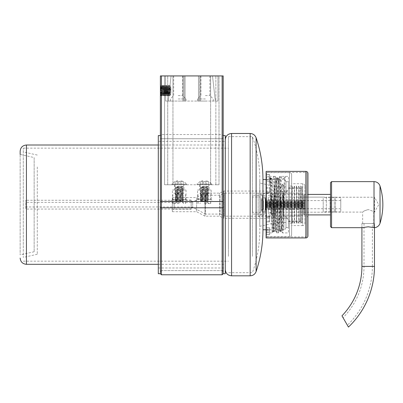 <?xml version="1.0" encoding="UTF-8"?>
<svg xmlns="http://www.w3.org/2000/svg" width="403" height="403" viewBox="0 0 403 403"><rect width="100%" height="100%" fill="white"/><g stroke="black" fill="none" stroke-linecap="round" stroke-linejoin="round"><path stroke-width="0.3" stroke-dasharray="2.02 1.51" d="M160.389 90.579L160.389 94.977L160.389 90.579M167.719 90.579L167.719 94.977L167.719 90.579M172.429 190.004L186.03 190.004L172.429 190.004L172.429 199.425L186.03 199.425L188.125 201.515L170.333 201.515L188.125 201.515M186.03 190.004L186.03 199.425L172.429 199.425L170.333 201.515M197.546 190.004L211.152 190.004L197.546 190.004L197.546 199.425L211.152 199.425L213.242 201.515L195.45 201.515L213.242 201.515M211.152 190.004L211.152 199.425L197.546 199.425L195.45 201.515M183.939 184.77L174.519 184.77L183.939 184.77L183.939 190.004L174.519 190.004L183.939 190.004M174.519 184.77L174.519 190.004M209.056 184.77L199.636 184.77L209.056 184.77L209.056 190.004L199.636 190.004L209.056 190.004M199.636 184.77L199.636 190.004M222.139 207.797L222.139 134.537L223.186 135.584L223.186 273.733L223.186 135.584L223.186 207.797L160.389 207.797L160.389 75.93L223.186 75.93L223.186 207.797L223.186 201.515L222.139 201.515L222.139 75.93M223.186 201.515L222.139 201.515M172.947 75.93L210.628 75.93L164.575 75.93L182.997 75.93L165.623 75.93L172.947 75.93L172.947 184.77L164.575 184.77L164.575 75.93L167.719 75.93L164.575 75.93L164.575 184.77L210.628 184.77L172.947 184.77L172.947 75.93L172.947 101.047L165.623 101.047L168.242 101.047L171.068 75.93L165.623 75.93L171.068 75.93L168.242 101.047L165.623 101.047L182.997 101.047L172.947 101.047L172.947 75.93M219 75.93L210.628 75.93L219 75.93L215.862 75.93L219 75.93L219 184.77L210.628 184.77L219 184.77L215.862 184.77L219 184.77L219 75.93M167.719 184.77L164.575 184.77L167.719 184.77L167.719 75.93L167.719 184.77M215.862 184.77L215.862 75.93L215.862 184.77M205.394 98.952L197.546 98.952L205.394 98.952M205.394 95.607L209.892 95.607L205.394 95.607M205.394 101.047L197.546 101.047L205.394 101.047M178.181 98.952L186.03 98.952L178.181 98.952M178.181 95.607L182.685 95.607L178.181 95.607M178.181 101.047L186.03 101.047L178.181 101.047M178.181 75.93L182.685 75.93L178.181 75.93M205.394 75.93L209.892 75.93L205.394 75.93M210.628 101.047L182.997 101.047L184.045 101.047L184.045 75.93L182.997 75.93L184.045 75.93L184.045 101.047L217.952 101.047L215.338 101.047L212.512 75.93L217.952 75.93L200.578 75.93L217.952 75.93L212.512 75.93L215.338 101.047L210.628 101.047L210.628 75.93L210.628 184.77L210.628 101.047M199.53 75.93L184.045 75.93L184.045 101.047L184.045 75.93L185.088 75.93L185.088 101.047L185.088 75.93L198.488 75.93L198.488 101.047L198.488 75.93L199.53 75.93L199.53 101.047L199.53 75.93M217.952 101.047L217.952 75.93L217.952 101.047M165.623 101.047L165.623 75.93L165.623 101.047M170.857 87.965L170.857 93.199L170.857 87.965L170.469 90.579L170.857 93.199M160.923 86.171L160.656 85.713L160.983 95.778L161.019 93.687L160.646 95.44L160.389 95.007L160.903 86.171L161.437 94.997L161.971 86.171L161.492 85.345L160.983 95.778L160.389 94.997L160.389 85.975L160.656 85.713L160.389 94.262L160.389 85.975M170.857 87.391L170.857 93.768L170.857 87.391L170.323 86.171L170.142 95.582L170.056 88.519L170.373 86.313M170.857 93.768L170.147 95.582L169.799 94.987L170.323 86.171M161.019 93.687L161.386 85.345L161.91 95.813L162.434 85.345L162.953 95.813L163.477 85.345L164.001 95.813L164.525 85.345L165.049 95.813L165.573 85.345L166.096 95.813L166.62 85.345L167.139 95.813L167.663 85.345L168.187 95.813L168.711 85.345L169.235 95.813L169.759 85.345L170.056 91.657M160.903 86.171L161.386 85.345L161.91 95.813L161.427 94.987M161.971 86.171L162.474 94.987L162.011 95.813L162.535 85.345L163.059 95.813L163.583 85.345L164.107 95.813L164.631 85.345L165.154 95.813L165.678 85.345L166.197 95.813L166.721 85.345L167.245 95.813L167.769 85.345L168.293 95.813L168.817 85.345L169.341 95.813L169.864 85.345L170.343 86.171M163.542 94.987L162.953 95.813L162.474 94.987L163.008 86.161L163.532 94.997L164.056 86.161L164.57 94.987L165.089 86.171L165.623 94.997L166.137 86.171L166.671 94.997L167.185 86.171L167.719 94.997L168.232 86.171L168.761 94.997L169.275 86.171L169.864 85.345L170.056 88.519M168.232 86.171L168.711 85.345L169.295 86.171L169.799 94.987M169.819 94.987L169.235 95.813L168.756 94.987M166.137 86.171L166.62 85.345L167.205 86.171L167.769 85.345L168.247 86.171M168.771 94.987L168.187 95.813L167.708 94.987M160.389 94.262L160.389 94.997L167.719 94.977L167.139 95.813L166.661 94.987M165.089 86.171L165.573 85.345L166.157 86.171M166.681 94.987L166.197 95.813L165.613 94.987M164.046 86.171L164.525 85.345L165.109 86.171M163.522 94.987L164.107 95.813L164.585 94.987L165.154 95.813L165.633 94.987M162.998 86.171L163.477 85.345L164.061 86.171M161.951 86.171L162.434 85.345L163.019 86.171M166.671 93.199L160.601 93.199L160.601 90.579L160.601 93.199L166.671 93.199L166.671 90.579L160.601 90.579L160.389 87.753L160.601 90.579L166.671 90.579L166.671 93.199M166.671 87.965L160.601 87.965L166.671 87.965L166.671 90.579L166.671 87.965M183.365 181.567L181.325 180.892L180.262 180.892L180.222 181.622L178.237 181.622L178.197 180.892L175.093 181.567L177.139 180.892L178.197 180.892L178.237 181.622L180.222 181.622L180.262 180.892L183.365 181.567A9.42 9.42 0 0 1 186.554 184.146L171.905 184.146L171.905 184.77L186.554 184.77L171.905 184.77M175.093 181.567A9.42 9.42 0 0 0 171.905 184.146L186.554 184.146L186.554 184.77M183.415 184.77L175.043 184.77L183.415 184.77L183.415 186.503L182.126 187.264L179.229 186.866L179.229 186.136L183.415 186.503C183.677 186.75 174.781 186.992 175.043 187.239L176.333 188L182.126 187.264M175.043 184.77L175.043 187.239C174.781 187.481 183.677 187.727 183.415 187.969L182.126 188.73L176.333 188M179.229 186.136L176.237 186.866L179.229 187.591L179.229 186.866L176.237 186.866M176.333 187.929L175.043 188.7C174.781 188.947 183.677 189.188 183.415 189.435L183.415 189.435C183.677 189.178 174.781 188.936 175.043 188.69L175.063 188.669C174.781 188.448 183.677 188.206 183.415 187.959L182.126 187.199M182.368 201.515L175.935 201.364L182.987 200.901L182.368 201.515L179.229 201.515L185.612 201.515L172.847 201.515L179.229 201.515L179.229 201.228L179.229 201.515L176.333 201.117L182.126 200.452L176.333 199.722L182.126 198.986L176.333 198.256L182.126 197.52L176.333 196.79L182.126 196.06L176.333 195.324L182.126 194.594L176.333 193.858L182.126 193.128L176.333 192.392L182.126 191.591L176.333 190.861L182.126 190.125L176.695 189.551L175.043 188.7C174.781 188.458 183.677 188.216 183.415 187.969L179.229 187.591M182.126 190.196L183.415 189.435C183.677 189.677 174.781 189.924 175.043 190.166L175.043 190.166C174.781 189.914 183.677 189.667 183.415 189.425L182.126 188.664M176.333 190.931L175.043 190.166C174.781 190.412 183.677 190.654 183.415 190.901L183.415 190.901C183.677 190.644 174.781 190.402 175.043 190.156L176.695 189.309L182.126 188.73M182.126 191.662L183.415 190.901C183.677 191.143 174.781 191.39 175.043 191.632L175.043 191.632C174.781 191.38 183.677 191.133 183.415 190.891L182.126 190.125M176.333 192.392L175.043 191.632C174.781 191.878 183.677 192.12 183.415 192.367L183.415 192.367C183.677 192.11 174.781 191.868 175.043 191.621L176.333 190.861M182.126 193.128L183.415 192.367C183.677 192.609 174.781 192.856 175.043 193.097L175.043 193.097C174.781 192.841 183.677 192.599 183.415 192.357L182.126 191.591M182.126 195.989L183.415 196.76C183.677 197.007 174.781 197.248 175.043 197.495L175.043 197.495C174.781 197.238 183.677 196.996 183.415 196.75C183.677 196.508 174.781 196.261 175.043 196.019C174.781 195.772 183.677 195.531 183.415 195.284C183.677 195.042 174.781 194.795 175.043 194.553C174.781 194.306 183.677 194.065 183.415 193.818C183.677 193.576 174.781 193.334 175.043 193.087L176.333 192.327M176.333 193.858L175.043 193.097C174.781 193.344 183.677 193.586 183.415 193.833L182.126 193.057M182.126 194.594L183.415 193.833C183.677 194.075 174.781 194.317 175.043 194.563L176.333 193.793M176.333 195.324L175.043 194.563C174.781 194.805 183.677 195.052 183.415 195.294L182.126 194.523M182.126 196.06L183.415 195.294C183.677 195.541 174.781 195.782 175.043 196.029L176.333 195.254M182.126 197.52L183.415 196.76C183.677 196.518 174.781 196.271 175.043 196.029L176.333 196.79M176.333 198.256L175.043 197.495C174.781 197.737 183.677 197.984 183.415 198.226L183.415 198.226C183.677 197.969 174.781 197.727 175.043 197.485L176.333 196.719M182.126 198.986L183.415 198.226C183.677 198.472 174.781 198.714 175.043 198.961L175.043 198.961C174.781 198.704 183.677 198.462 183.415 198.216L182.126 197.455M176.333 199.722L175.043 198.961C174.781 199.203 183.677 199.445 183.415 199.692L183.415 199.692C183.677 199.435 174.781 199.193 175.043 198.946L176.333 198.185M182.126 200.452L183.415 199.692C183.677 199.938 174.781 200.18 175.043 200.422L175.043 200.422C174.781 200.17 183.677 199.923 183.415 199.681L182.126 198.921M179.229 201.228L175.124 200.472L176.333 199.651M175.159 200.472L182.987 200.901L182.126 200.382M176.091 201.515L177.647 201.515L175.935 201.364L176.333 201.117M179.229 201.515L177.647 201.515M181.325 184.77L183.194 184.77L183.36 181.622L183.194 184.77L180.055 184.77L180.262 180.892L180.055 184.77L180.222 181.622L180.055 184.77L178.403 184.77L178.197 180.892L178.403 184.77L175.265 184.77L175.098 181.622L175.265 184.77L181.325 184.77L181.325 180.892L181.325 184.77M208.482 181.567L206.442 180.892L205.379 180.892L205.339 181.622L203.354 181.622L203.319 180.892L200.21 181.567L202.256 180.892L203.319 180.892L203.354 181.622L205.339 181.622L205.379 180.892L208.482 181.567A9.42 9.42 0 0 1 211.671 184.146L197.022 184.146L197.022 184.77L211.671 184.77L197.022 184.77M200.21 181.567A9.42 9.42 0 0 0 197.022 184.146L211.671 184.146L211.671 184.77M208.532 184.77L200.16 184.77L208.532 184.77L208.532 186.503L207.243 187.264L204.346 186.866L204.346 186.136L208.532 186.503C208.794 186.75 199.898 186.992 200.16 187.239L201.45 188L207.243 187.264M200.16 184.77L200.16 187.239C199.898 187.481 208.794 187.727 208.532 187.969L207.243 188.73L201.45 188M204.346 186.136L201.354 186.866L204.346 187.591L204.346 186.866L201.354 186.866M201.45 187.929L200.16 188.7C199.898 188.947 208.794 189.188 208.532 189.435L208.532 189.435C208.794 189.178 199.898 188.936 200.16 188.69C199.898 188.448 208.794 188.206 208.532 187.959L207.243 187.199M207.485 201.515L201.052 201.364L208.104 200.901L207.485 201.515L204.346 201.515L210.729 201.515L197.964 201.515L204.346 201.515L204.346 201.228L204.346 201.515L201.45 201.117L207.243 200.452L201.45 199.722L207.243 198.986L201.45 198.256L207.243 197.52L201.45 196.79L207.243 196.06L201.45 195.324L207.243 194.594L201.45 193.858L207.243 193.128L201.45 192.392L207.243 191.591L201.45 190.861L207.243 190.125L201.812 189.551L200.16 188.7C199.898 188.458 208.794 188.216 208.532 187.969L204.346 187.591M207.243 190.196L208.532 189.435C208.794 189.677 199.898 189.924 200.16 190.166L200.16 190.166C199.898 189.914 208.794 189.667 208.532 189.425L207.243 188.664M201.45 190.931L200.16 190.166C199.898 190.412 208.794 190.654 208.532 190.901L208.532 190.901C208.794 190.644 199.898 190.402 200.16 190.156L201.812 189.309L207.243 188.73M207.243 191.662L208.532 190.901C208.794 191.143 199.898 191.39 200.16 191.632L200.16 191.632C199.898 191.38 208.794 191.133 208.532 190.891L207.243 190.125M201.45 192.392L200.16 191.632C199.898 191.878 208.794 192.12 208.532 192.367L208.532 192.367C208.794 192.11 199.898 191.868 200.16 191.621L201.45 190.861M207.243 193.128L208.532 192.367C208.794 192.609 199.898 192.856 200.16 193.097L200.16 193.097C199.898 192.841 208.794 192.599 208.532 192.357L207.243 191.591M207.243 195.989L208.532 196.76C208.794 197.007 199.898 197.248 200.16 197.495L200.16 197.495C199.898 197.238 208.794 196.996 208.532 196.75C208.794 196.508 199.898 196.261 200.16 196.019C199.898 195.772 208.794 195.531 208.532 195.284C208.794 195.042 199.898 194.795 200.16 194.553C199.898 194.306 208.794 194.065 208.532 193.818C208.794 193.576 199.898 193.334 200.16 193.087L201.45 192.327M201.45 193.858L200.16 193.097C199.898 193.344 208.794 193.586 208.532 193.833L207.243 193.057M207.243 194.594L208.532 193.833C208.794 194.075 199.898 194.317 200.16 194.563L201.45 193.793M201.45 195.324L200.16 194.563C199.898 194.805 208.794 195.052 208.532 195.294L207.243 194.523M207.243 196.06L208.532 195.294C208.794 195.541 199.898 195.782 200.16 196.029L201.45 195.254M207.243 197.52L208.532 196.76C208.794 196.518 199.898 196.271 200.16 196.029L201.45 196.79M201.45 198.256L200.16 197.495C199.898 197.737 208.794 197.984 208.532 198.226L208.532 198.226C208.794 197.969 199.898 197.727 200.16 197.485L201.45 196.719M207.243 198.986L208.532 198.226C208.794 198.472 199.898 198.714 200.16 198.961L200.16 198.961C199.898 198.704 208.794 198.462 208.532 198.216L207.243 197.455M201.45 199.722L200.16 198.961C199.898 199.203 208.794 199.445 208.532 199.692L208.532 199.692C208.794 199.435 199.898 199.193 200.16 198.946L201.45 198.185M207.243 200.452L208.532 199.692C208.794 199.938 199.898 200.18 200.16 200.422L200.16 200.422C199.898 200.17 208.794 199.923 208.532 199.681L207.243 198.921M204.346 201.228L200.241 200.472L201.45 199.651M200.281 200.472L208.104 200.901L207.243 200.382M201.208 201.515L202.764 201.515L201.052 201.364L201.45 201.117M204.346 201.515L202.764 201.515M206.442 184.77L208.316 184.77L208.477 181.622L208.316 184.77L205.172 184.77L205.379 180.892L205.172 184.77L205.339 181.622L205.172 184.77L203.52 184.77L203.319 180.892L203.52 184.77L200.382 184.77L200.215 181.622L200.382 184.77L206.442 184.77L206.442 180.892L206.442 184.77M179.229 203.611L172.847 203.611L179.229 203.611M204.346 203.611L210.729 203.611L204.346 203.611M223.186 137.675L222.139 138.723L161.437 138.723L160.389 137.675L160.389 271.637L161.437 270.589L161.437 138.723L161.437 270.589L222.139 270.589L222.139 138.723L222.139 270.589L223.186 271.637L223.186 137.675L223.186 271.637M160.389 135.584L160.389 273.733L160.389 135.584L161.437 134.537L222.139 134.537L222.139 274.775M161.437 274.775L161.437 207.797M160.389 271.637L160.389 137.675M204.346 202.563L207.802 202.563L204.346 202.563M204.346 193.143L210.628 193.143L204.346 193.143M204.346 194.191L207.802 194.191L204.346 194.191M179.229 202.563L175.773 202.563L179.229 202.563M179.229 193.143L172.947 193.143L179.229 193.143M179.229 194.191L175.773 194.191L179.229 194.191M160.389 270.589L160.389 138.723L160.389 270.589L223.186 270.589L223.186 138.723L223.186 270.589M160.389 138.723L223.186 138.723M158.298 141.337L158.298 267.975L158.298 141.337L225.277 141.337L225.277 267.975L225.277 141.337M158.298 267.975L225.277 267.975M225.277 273.733L225.277 135.584M158.298 273.733L158.298 135.584M285.979 187.163L285.979 227.68L285.979 187.163M225.277 253.961L225.277 139.77L225.277 253.961M20.15 151.281L20.15 254.892L20.15 154.42L34.149 157.563L34.149 251.754L34.149 157.563M259.769 221.096L259.769 183.022L259.769 221.096M274.468 218.592L274.468 186.317L274.468 218.592M252.389 256.343L252.389 136.632L252.389 256.343M228.42 256.343L228.42 136.632L228.42 256.343M228.42 247.598L228.42 148.143L228.42 247.598M23.288 247.598L23.288 148.143L23.288 247.598M37.288 166.963L37.288 254.268L37.288 166.963M23.288 164.58L23.288 257.406L23.288 164.58M225.277 159.331L225.277 264.313L225.277 159.331M262.958 229.775L262.958 179.542M285.979 218.174L285.979 186.866L285.979 218.174M283.888 185.571L283.888 229.775L283.888 185.571A2.096 1.592 180 0 1 284.09 185.582L284.09 185.128L283.888 185.571L282.891 184.005L281.596 185.571L283.888 185.571L282.825 214.29L282.196 226.088L281.647 229.775L280.941 223.741L279.057 183.229L278.579 179.597L277.803 185.571L275.919 226.088L275.37 229.775L274.665 223.741L272.781 183.229L272.297 179.597L271.521 185.571L269.038 185.571L270.232 184.005L271.521 185.571M281.596 185.571L279.712 226.088L279.163 229.775L278.458 223.741L276.574 183.229L276.025 179.542L275.32 185.571L273.435 226.088L272.886 229.775L272.181 223.741L270.297 183.229L269.678 179.597L269.038 185.571M284.09 185.582L284.09 185.128M285.979 218.471L287.43 218.31C286.286 216.809 284.765 216.033 282.866 215.978C284.76 216.028 286.281 216.809 287.43 218.31L285.979 218.31L287.43 218.471A5.677 5.677 0 0 1 288.493 221.091L302.099 221.091L302.099 188.226L302.099 221.091M301.051 223.035L301.051 186.282L300.84 223.247L300.84 186.07L298.955 186.07L298.955 223.247L301.051 223.035L301.051 186.282M298.749 186.282L298.749 223.035M296.653 223.035L296.653 186.282L296.447 223.247L296.447 186.07L294.563 186.07L294.563 223.247L296.653 223.035L296.653 186.282M294.351 186.282L294.351 223.035M292.261 186.282L292.049 223.247L292.049 186.07L288.493 186.07L288.493 223.247L288.493 186.07M292.261 223.035L288.493 223.247M191.158 200.074L174.091 200.074L172.323 198.901L172.323 210.411L174.091 209.243L174.091 200.074L174.091 209.243L191.158 209.243L191.158 200.074L191.158 209.243M172.323 197.591L172.323 211.721L172.323 197.591L196.604 197.591L204.976 193.143L219.625 193.143L223.811 191.052L281.168 191.052M172.323 211.721L196.604 211.721L196.604 197.591L196.604 211.721L204.976 216.169L204.976 193.143L204.976 216.169L219.625 216.169L219.625 193.143L219.625 216.169L223.811 218.265L223.811 191.052L223.811 218.265L281.168 218.265M281.168 191.213L285.979 191.213L285.979 190.841L285.979 218.099L285.979 191.213L281.168 191.213L281.168 193.339L282.866 193.339L281.168 193.339L281.168 191.213M285.979 218.099L281.168 218.099L285.979 218.099M285.979 181.738L285.979 227.579L285.979 181.738L288.493 181.738L288.493 227.579L288.493 181.738M285.979 227.579L288.493 227.579M292.261 186.554L292.261 222.763L292.261 186.554L294.351 186.554L294.351 222.763L294.351 186.554M292.261 222.763L294.351 222.763M296.653 186.554L296.653 222.763L296.653 186.554L298.749 186.554L298.749 222.763L298.749 186.554M296.653 222.763L298.749 222.763M301.051 186.554L301.051 222.763L301.051 186.554L302.099 186.554L302.099 222.763L302.099 186.554M301.051 222.763L302.099 222.763M285.979 190.841L287.43 190.841A5.677 5.677 0 0 0 288.493 188.226L288.493 221.091L288.493 188.226L302.099 188.226M287.43 191.002C286.281 192.508 284.76 193.284 282.866 193.339C284.755 193.284 286.276 192.508 287.43 191.002L285.979 191.002L287.43 191.002M191.158 202.039L191.158 207.273L191.158 202.039L192.689 202.039L205.495 195.238L220.124 195.238L224.31 193.143L224.31 216.169L281.168 216.169M191.158 207.273L192.689 207.273L192.689 202.039L192.689 207.273L205.495 214.079L205.495 195.238L205.495 214.079L220.124 214.079L220.124 195.238L220.124 214.079L224.31 216.169L224.31 193.143L281.168 193.143M172.323 210.411L172.323 198.901M281.168 218.099L281.168 215.978L281.168 218.099M298.704 208.074L298.704 200.573L298.704 208.074M340.777 208.074L340.777 200.573L340.777 208.074M340.777 198.614L340.777 211.877L340.777 198.614M335.543 198.614L335.543 211.877L335.543 198.614M335.543 198.412L335.543 212.119L335.543 198.412M334.289 198.412L334.289 212.119L334.289 198.412M334.289 198.614L334.289 211.877L334.289 198.614M331.357 198.614L331.357 211.877L331.357 198.614M331.357 198.412L331.357 212.119L331.357 198.412M330.102 198.412L330.102 212.119L330.102 198.412M330.102 198.614L330.102 211.877L330.102 198.614M323.196 198.614L323.196 211.877L323.196 198.614M323.196 198.347L323.196 212.195L323.196 198.347M273.38 198.347L273.38 212.195L273.38 198.347M273.38 197.384L273.38 213.343L273.38 197.384M271.078 197.384L271.078 213.343L271.078 197.384M271.078 199.49L271.078 210.834L271.078 199.49M261.658 199.49L261.658 210.834L261.658 199.49M261.658 208.689L261.658 199.843L261.658 208.689M298.704 208.689L298.704 199.843L298.704 208.689M265.209 211.051L265.209 197.017L265.209 211.051M262.368 211.051L262.368 197.017L262.368 211.051M258.142 195.546L258.142 215.54L258.142 195.546M265.209 197.032L265.209 213.766L265.209 197.032M263.139 213.943L263.139 193.566L263.139 213.943M258.142 214.557L258.142 192.83L258.142 214.557M270.307 213.943L270.307 193.566L270.307 213.943M275.304 214.557L275.304 192.83L275.304 214.557M275.304 195.546L275.304 215.54L275.304 195.546M268.237 197.032L268.237 213.766L268.237 197.032M271.078 211.051L271.078 197.017L271.078 211.051M268.237 211.051L268.237 197.017L268.237 211.051M262.368 199.49L262.368 210.834L262.368 199.49M265.512 209.913L265.512 198.377L265.512 209.913M262.368 210.442L262.368 197.752L262.368 210.442M262.368 212.542L262.368 195.238L262.368 212.542M252.53 212.542L252.53 195.238L252.53 212.542M252.53 198.261L252.53 212.295L252.53 198.261M260.907 198.261L260.907 212.295L260.907 198.261M260.907 200.714L260.907 209.369L260.907 200.714M263.416 200.714L263.416 209.369L263.416 200.714M304.859 209.122L304.859 200.19L304.859 209.122L265.512 209.122L265.512 207.263L304.859 207.263M304.859 200.19L265.512 200.19L265.512 203.011L304.859 203.021L265.512 203.021L304.859 202.941M265.512 200.19L265.512 202.049L304.859 202.049M304.859 208.391L265.512 208.391L265.512 205.545L304.859 205.545M304.859 203.772L265.512 203.772L265.512 200.926L304.859 200.926M265.512 207.263L265.512 205.374L304.859 205.374M265.512 203.772L265.512 205.374M265.512 200.926L265.512 202.941M265.512 202.049L265.512 203.943L304.859 203.943M265.512 205.545L265.512 203.943M265.512 208.391L265.512 206.376L304.859 206.376M265.512 209.122L265.512 206.376M191.158 206.961L191.158 202.356L191.158 206.961L25.802 206.961L25.802 202.356L25.802 206.961M191.158 202.356L25.802 202.356M191.158 209.051L191.158 200.261L191.158 209.051L25.802 209.051L25.802 200.261L25.802 209.051M191.158 200.261L25.802 200.261M269.652 232.914L269.652 234.692L266.514 234.581L266.514 230.33L266.514 234.692L269.652 234.581L269.652 232.793L266.514 232.793L272.403 232.914L273.153 231.654L273.677 226.536L275.405 182.781L275.979 177.612L276.554 182.781L278.282 226.536L278.906 231.654L279.435 226.536L281.158 182.781L281.737 177.612L281.037 176.398L288.493 176.398L288.493 232.914L288.493 176.398M269.652 234.692L266.514 234.692M304.819 223.494L304.819 185.818L304.819 223.494A2.096 2.096 0 0 1 302.724 225.589L302.724 183.728L302.724 225.589L291.631 225.589L291.631 183.728L291.631 225.589M304.819 185.818A2.096 2.096 0 0 0 302.724 183.728L291.631 183.728M291.631 234.591L291.631 174.726L291.631 234.591A2.096 2.096 0 0 1 289.54 236.682L289.54 172.63L289.54 236.682L266.514 236.682L266.514 172.63L266.514 236.682M291.631 174.726A2.096 2.096 0 0 0 289.54 172.63L266.514 172.63M271.748 215.121L271.748 194.191L271.748 215.121L275.304 215.121L275.304 194.191L275.304 215.121M271.748 194.191L275.304 194.191M271.748 196.286L271.748 213.031L271.748 196.286L280.12 196.286L280.12 213.031L280.12 196.286M271.748 213.031L280.12 213.031M280.12 197.752L280.12 211.565L280.12 197.752L283.259 197.752L283.259 211.565L283.259 197.752M280.12 211.565L283.259 211.565M283.259 194.191L283.259 215.121L283.259 194.191L304.819 194.191L304.819 215.121L304.819 194.191M283.259 215.121L304.819 215.121M288.493 187.914L288.493 221.403L288.493 187.914L300.003 187.914L300.003 221.403L300.003 187.914M288.493 221.403L300.003 221.403M275.304 216.169L275.304 193.143L275.304 216.169L300.003 216.169L300.003 193.143L300.003 216.169M275.304 193.143L300.003 193.143M269.607 176.519L266.514 176.519L266.514 178.982L269.652 178.982L269.652 177.436L269.652 181.597L269.652 177.436L269.652 181.597L269.652 178.982L266.514 178.982L266.514 176.519L269.652 176.519L269.652 174.62L269.607 176.519C270.544 177.985 271.466 234.712 272.403 232.914C273.36 234.662 274.317 174.65 275.279 176.398L269.521 176.398L270.222 177.612A1.758 1.758 0 0 0 273.269 177.612L273.969 176.398C274.932 174.65 275.889 234.662 276.851 232.914C277.808 234.662 278.765 174.65 279.727 176.398L281.037 176.398C280.075 174.65 279.118 234.662 278.156 232.914L278.906 231.654C280.226 230.597 281.203 230.597 281.853 231.654L282.478 226.536L284.206 182.781L284.78 177.612A1.758 1.758 0 0 1 281.737 177.612M273.269 177.612L273.844 182.781L275.571 226.536L276.146 231.7L276.725 226.536L278.453 182.781L278.977 177.658L279.727 176.398C280.684 174.65 281.647 234.662 282.604 232.914L288.493 232.914M270.222 177.612L270.801 182.781L272.524 226.536L273.153 231.654C274.468 230.597 275.45 230.597 276.095 231.654L276.851 232.914L278.156 232.914C277.199 234.662 276.236 174.65 275.279 176.398L276.03 177.658C277.345 178.715 278.327 178.715 278.977 177.658L279.601 182.781L281.329 226.536L281.853 231.654L282.604 232.914C283.566 234.662 284.523 174.65 285.485 176.398L284.78 177.612M269.652 230.33L266.514 230.33L266.514 231.881L266.514 220.99L266.514 231.881L266.514 230.33L269.652 230.33L269.652 227.715L266.514 227.715L269.652 227.715L269.652 231.881L266.514 231.881L269.652 231.881L269.652 227.715L269.652 229.262L266.514 229.262L269.652 229.262L269.652 231.881L269.652 230.33M269.652 220.99L266.514 220.99L266.514 221.887L266.514 207.273L266.514 221.887L266.514 220.99L269.652 220.99L269.652 216.461L266.514 216.461L269.652 216.461L269.652 221.887L266.514 221.887L269.652 221.887L269.652 216.461L269.652 217.353L266.514 217.353L269.652 217.353L269.652 220.99M269.652 207.273L266.514 207.273L266.514 192.856L266.514 207.273L269.652 207.273L269.652 202.039L266.514 202.039L269.652 202.039L269.652 207.273L266.514 207.273L269.652 207.273L269.652 202.039L266.514 202.039L269.652 202.039L269.652 207.273M269.652 192.856L266.514 192.856L266.514 181.597L266.514 192.856L269.652 192.856L269.652 188.322L266.514 188.322L269.652 188.322L269.652 192.856L269.652 191.964L266.514 191.964L269.652 191.964L269.652 187.43L269.652 188.322L269.652 187.43L266.514 187.43L269.652 187.43L269.652 192.856M269.652 181.597L266.514 181.597L266.514 180.05L266.514 181.597L269.652 181.597M283.259 178.494L284.73 177.658L285.485 176.398M266.514 177.436L266.514 180.05L266.514 177.436L266.514 178.982L266.514 177.436L269.652 177.436L266.514 177.436M266.514 174.736L266.514 176.519L266.514 174.62L269.652 174.736L266.514 174.736M269.652 180.05L266.514 180.05L269.652 180.05M266.096 172.424L266.096 236.893L266.096 172.424L305.867 172.424A1.048 1.048 0 0 1 306.91 173.471L306.91 235.846L306.91 173.471M266.096 236.893L305.867 236.893A1.048 1.048 0 0 0 306.91 235.846M306.91 192.624L306.91 216.693L306.91 192.624L307.957 192.624L307.957 216.693L307.957 192.624M306.91 216.693L307.957 216.693M307.957 235.846L307.957 173.471M266.096 237.936L266.096 171.376M303.308 195.445L303.308 213.867L303.308 195.445L304.356 194.402L304.356 214.915L307.957 214.915M303.308 213.867L304.356 214.915L304.356 194.402L307.957 194.402M330.52 194.402L330.52 214.915L330.52 194.402M330.52 182.68L330.52 226.637M361.919 227.68L361.919 223.494L372.382 223.494L361.919 223.494L361.919 227.68L368.196 226.808L374.478 227.665L374.478 223.494L361.919 223.494L374.478 223.494L368.196 223.494L374.478 223.494L374.478 227.665M331.568 227.68L331.568 181.632M303.308 197.122L303.308 212.195L303.308 197.122L326.334 197.122L326.334 212.195L326.334 197.122M303.308 212.195L326.334 212.195M326.334 197.228L326.334 212.089L326.334 197.228L374.478 197.228L374.478 212.089L374.478 197.228L378.77 204.659L374.478 212.089L373.747 212.089C373.415 211.384 371.566 210.557 368.196 209.6C371.566 210.557 373.415 211.384 373.747 212.089L373.747 223.494M362.65 223.494L362.65 212.089C362.987 211.384 364.836 210.557 368.196 209.6C364.836 210.557 362.987 211.384 362.65 212.089L326.334 212.089M364.01 223.494L364.01 266.403A73.26 73.26 0 0 1 343.049 317.71L347.376 325.206A81.633 81.633 0 0 0 372.382 266.403L374.478 266.403M341.961 315.826L347.376 325.206M161.437 201.515L161.437 75.93M182.997 101.047L182.997 75.93L182.997 101.047M200.578 75.93L200.578 101.047L200.578 75.93M177.139 184.77L177.139 180.892L177.139 184.77M202.256 184.77L202.256 180.892L202.256 184.77M256.106 271.551L256.106 137.766M250.157 133.489L250.157 275.823M231.559 275.823L231.559 133.489M26.432 264.313L26.432 145.004M282.79 184.005L280.906 227.846L280.297 231.785L279.652 225.312L277.768 181.466L277.158 177.527L276.508 184.005L274.624 227.846L274.015 231.785L273.37 225.312L271.486 181.466L270.876 177.527L270.232 184.005M282.891 184.005L281.007 227.846L280.518 231.785L279.753 225.312L277.869 181.466L277.38 177.532L276.609 184.005L274.725 227.846L274.242 231.785L273.471 225.312L271.587 181.466L270.957 177.562L270.332 184.005M282.866 215.978L282.866 193.339L282.866 215.978M265.512 206.517L304.859 206.517M265.512 206.306L304.859 206.306M265.512 208.099L304.859 208.099M265.512 207.409L304.859 207.409M265.512 204.694L304.859 204.694M265.512 205.001L304.859 205.001M265.512 203.661L304.859 203.661M265.512 206.956L304.859 206.956M265.512 204.623L304.859 204.623M265.512 204.311L304.859 204.311M265.512 205.656L304.859 205.656M265.512 202.361L304.859 202.361M265.512 202.8L304.859 202.8M265.512 201.218L304.859 201.218M265.512 201.908L304.859 201.908M305.867 236.893L305.867 172.424L305.867 236.893M305.867 237.936L305.867 171.376M374.019 227.559L374.019 181.632M380.024 223.267L380.024 186.05M361.919 266.403L372.382 266.403L372.382 223.494M167.719 86.187L160.389 86.187M209.892 75.93L209.892 95.607L213.242 98.952L213.242 101.047M182.685 75.93L182.685 95.607L186.03 98.952L186.03 101.047M197.546 101.047L197.546 98.952L200.896 95.607L200.896 75.93M170.333 101.047L170.333 98.952L173.683 95.607L173.683 75.93M161.447 94.987L160.988 95.778M176.333 201.188L175.063 200.447M201.45 201.188L200.18 200.447M172.847 203.611L172.847 201.515M197.964 203.611L197.964 201.515M210.729 203.611L210.729 201.515M185.612 203.611L185.612 201.515M199.848 193.143L200.896 194.191L200.896 202.563L199.848 203.611M210.628 203.611L210.628 193.143M198.069 203.611L198.069 193.143M208.85 203.611L207.802 202.563L207.802 194.191L208.85 193.143M174.731 193.143L175.773 194.191L175.773 202.563L174.731 203.611M185.511 203.611L185.511 193.143M172.947 203.611L172.947 193.143M183.728 203.611L182.685 202.563L182.685 194.191L183.728 193.143M278.508 179.542L283.888 179.542C284.735 179.285 285.435 179.985 285.979 181.632M285.979 222.451L274.468 222.995L259.769 226.295L259.814 179.542L259.769 183.022L274.468 186.317L285.979 186.866M228.42 136.632L252.389 136.632C257.321 150.51 259.794 164.812 259.814 179.542L259.814 229.775C259.794 244.505 257.321 258.807 252.389 272.685L228.42 272.685M23.288 261.174L228.42 261.174M37.288 155.049L23.288 151.906M34.149 251.754L20.15 254.892M158.298 145.004L225.277 145.004M266.096 179.542L269.743 179.542M272.226 179.542L276.025 179.542M266.096 229.775L272.886 229.775M275.37 229.775L279.163 229.775M281.647 229.775L283.888 229.775C284.397 230.309 285.092 229.609 285.979 227.68M158.298 264.313L225.277 264.313M37.288 254.268L23.288 257.406M23.288 148.143L228.42 148.143M279.098 229.72L280.518 231.785L281.717 229.715M275.959 179.597L277.158 177.527L278.579 179.597M272.821 229.72L274.242 231.785L275.435 229.715M269.678 179.597L270.876 177.527L272.297 179.597M340.777 200.573L298.704 200.573M340.777 211.877L335.543 211.877M335.543 212.119L334.289 212.119M334.289 211.877L331.357 211.877M331.357 212.119L330.102 212.119M330.102 211.877L323.196 211.877M323.196 212.195L273.38 212.195M273.38 213.343L271.078 213.343M262.368 210.834L261.658 210.834M298.704 199.843L261.658 199.843M298.704 209.469L261.658 209.469M262.368 198.483L261.658 198.483M273.38 195.969L271.078 195.969M323.196 197.122L273.38 197.122M330.102 197.435L323.196 197.435M331.357 197.193L330.102 197.193M334.289 197.435L331.357 197.435M335.543 197.193L334.289 197.193M340.777 197.435L335.543 197.435M340.777 208.739L298.704 208.739M265.209 197.017L262.368 197.017M265.209 213.766L258.142 215.54M275.304 192.83L270.307 193.566L263.139 193.566L258.142 192.83M268.237 213.766L275.304 215.54M271.078 197.017L268.237 197.017M271.078 212.295L268.237 212.295M268.237 195.546L275.304 193.772M258.142 216.482L263.139 215.751L270.307 215.751L275.304 216.482M265.209 195.546L258.142 193.772M265.209 212.295L262.368 212.295M265.512 198.377L262.368 197.752M262.368 195.238L252.53 195.238M260.907 212.295L252.53 212.295M263.416 209.369L260.907 209.369M263.416 199.948L260.907 199.948M260.907 197.017L252.53 197.017M262.368 214.079L252.53 214.079M265.512 210.935L262.368 211.565M265.512 206.296L304.859 206.296M265.512 203.525L304.859 203.525M265.512 207.323L304.859 207.323M265.512 205.787L304.859 205.787M265.512 201.994L304.859 201.994M269.652 174.62L266.514 174.62M271.748 178.494L270.272 177.658L269.572 176.443"/><path stroke-width="0.6" d="M223.186 201.515L223.186 273.733L225.277 273.733L225.277 135.584L223.186 135.584L223.186 201.515L222.139 201.515L223.186 201.515L223.186 75.93L160.389 75.93L160.389 201.515L161.437 201.515L160.389 201.515L160.389 273.733L161.437 274.775L222.139 274.775L222.139 207.797L160.389 207.797L160.389 273.733L158.298 273.733L158.298 135.584L160.389 135.584M222.139 274.775L223.186 273.733L223.186 207.797L222.139 207.797L222.139 201.515L161.437 201.515L161.437 75.93M222.139 75.93L222.139 201.515L161.437 201.515L161.437 274.775M20.15 154.42L20.15 151.281C20.523 147.468 22.613 145.372 26.432 145.004L26.432 264.313L158.298 264.313M262.958 229.775C262.937 244.072 260.655 257.996 256.106 271.551L256.106 137.766C260.655 151.316 262.937 165.245 262.958 179.542L262.958 229.775L266.096 229.775M305.867 171.376L266.096 171.376L266.096 237.936L305.867 237.936A2.096 2.096 0 0 0 307.957 235.846L307.957 173.471A2.096 2.096 0 0 0 305.867 171.376L305.867 237.936M307.957 214.915L330.52 214.915M307.957 194.402L330.52 194.402M331.568 227.68L330.52 226.637L330.52 182.68L331.568 181.632L331.568 227.68L361.919 227.68L368.196 226.808L374.478 227.665A6.282 6.282 0 0 0 380.024 223.267A62.792 62.792 0 0 0 380.024 186.05L380.024 223.267M331.568 181.632L374.019 181.632A6.282 6.282 0 0 1 380.024 186.05M348.454 327.07L341.961 315.826A71.165 71.165 0 0 0 361.919 266.403L374.478 266.403A83.728 83.728 0 0 1 348.454 327.07L343.049 317.71M225.277 139.77C225.65 135.957 227.745 133.861 231.559 133.489L231.559 275.823L250.157 275.823L250.157 133.489C253.054 133.645 255.034 135.07 256.106 137.766M374.019 181.632L374.019 227.559M26.432 145.004L158.298 145.004M231.559 133.489L250.157 133.489M262.958 179.542L266.096 179.542M26.432 264.313C22.613 263.94 20.523 261.849 20.15 258.031M231.559 275.823C227.745 275.45 225.65 273.36 225.277 269.547M256.106 271.551C255.034 274.247 253.054 275.672 250.157 275.823M374.478 266.403L374.478 227.665M361.919 266.403L361.919 227.68"/></g></svg>
